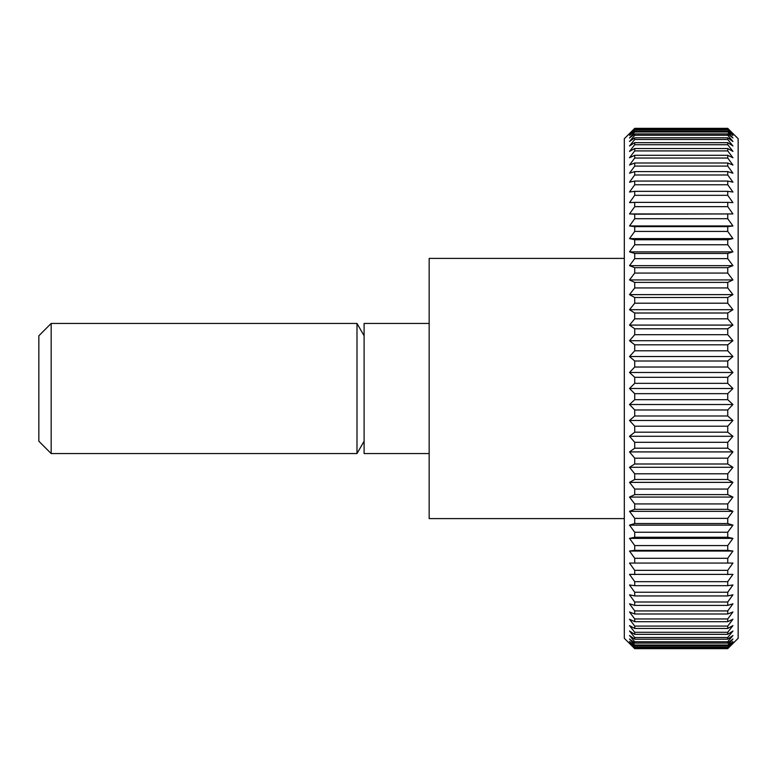 <?xml version="1.0" encoding="UTF-8"?>
<svg xmlns="http://www.w3.org/2000/svg" width="777" height="777" viewBox="0 0 777 777"><rect width="100%" height="100%" fill="white"/><g stroke="black" fill="none" stroke-linecap="round" stroke-linejoin="round"><path stroke-width="1.17" d="M624.31 258.401L429.157 258.401L429.157 518.599L624.31 518.599M429.157 323.446L364.102 323.446L364.102 453.554L429.157 453.554M364.102 335.771L356.993 323.446L51.175 323.446L38.85 335.771L38.85 441.229L51.175 453.554L356.993 453.554L364.102 441.229M727.738 648.465L634.722 648.465L629.516 642.997L634.722 647.814L727.738 647.814L732.944 642.997L727.738 648.649L738.15 638.296L738.15 138.704L727.738 128.351L732.944 134.003L727.738 129.186L732.944 135.509L727.738 131.041L727.738 131.993L732.944 138.015L727.738 133.916L727.738 135.237L732.944 141.511L727.738 137.801L727.738 139.491L732.944 145.979L727.738 142.667L727.738 144.716L732.944 151.408L727.738 148.514L727.738 150.913L732.944 157.77L727.738 155.303L727.738 158.042L732.944 165.045L727.738 163.005L727.738 166.084L732.944 173.193L727.738 171.61L727.738 175L732.944 182.197L727.738 181.06L727.738 184.761L732.944 192.016L727.738 191.336L727.738 195.328L732.944 202.612L727.738 202.379L727.738 206.653L732.944 213.937L629.516 213.937L634.722 206.653L727.738 206.653M727.738 128.351L634.722 128.351L624.31 138.704L624.31 638.296L634.722 648.649L727.738 648.649M634.722 647.251L629.516 641.491L634.722 645.959L727.738 645.959L732.944 641.491L727.738 647.251L634.722 647.251L634.722 647.814M634.722 645.007L629.516 638.985L634.722 643.084L727.738 643.084L732.944 638.985L727.738 645.007L634.722 645.007L634.722 645.959M634.722 641.763L629.516 635.489L634.722 639.199L727.738 639.199L732.944 635.489L727.738 641.763L634.722 641.763L634.722 643.084M634.722 637.509L629.516 631.021L634.722 634.333L727.738 634.333L732.944 631.021L727.738 637.509L634.722 637.509L634.722 639.199M634.722 632.284L629.516 625.592L634.722 628.486L727.738 628.486L732.944 625.592L727.738 632.284L634.722 632.284L634.722 634.333M634.722 626.087L629.516 619.23L634.722 621.697L727.738 621.697L732.944 619.23L727.738 626.087L634.722 626.087L634.722 628.486M634.722 618.958L629.516 611.955L634.722 613.995L727.738 613.995L732.944 611.955L727.738 618.958L634.722 618.958L634.722 621.697M634.722 610.916L629.516 603.807L634.722 605.39L727.738 605.39L732.944 603.807L727.738 610.916L634.722 610.916L634.722 613.995M634.722 602L629.516 594.803L634.722 595.94L727.738 595.94L732.944 594.803L727.738 602L634.722 602L634.722 605.39M634.722 592.239L629.516 584.984L634.722 585.664L727.738 585.664L732.944 584.984L727.738 592.239L634.722 592.239L634.722 595.94M634.722 581.672L629.516 574.388L732.944 574.388L727.738 581.672L634.722 581.672L634.722 585.664M634.722 570.347L629.516 563.063L732.944 563.063L727.738 570.347L634.722 570.347L634.722 574.621M634.722 558.294L629.516 551.039L634.722 550.359L727.738 550.359L732.944 551.039L727.738 558.294L634.722 558.294L634.722 562.83M634.722 545.58L629.516 538.383L634.722 537.247L727.738 537.247L732.944 538.383L727.738 545.58L634.722 545.58L634.722 550.359M634.722 532.245L629.516 525.135L634.722 523.543L727.738 523.543L732.944 525.135L727.738 532.245L634.722 532.245L634.722 537.247M634.722 518.346L629.516 511.344L634.722 509.314L727.738 509.314L732.944 511.344L727.738 518.346L634.722 518.346L634.722 523.543M634.722 503.933L629.516 497.076L634.722 494.609L727.738 494.609L732.944 497.076L727.738 503.933L634.722 503.933L634.722 509.314M634.722 489.063L629.516 482.371L634.722 479.477L727.738 479.477L732.944 482.371L727.738 489.063L634.722 489.063L634.722 494.609M634.722 473.795L629.516 467.298L634.722 463.995L727.738 463.995L732.944 467.298L727.738 473.795L634.722 473.795L634.722 479.477M634.722 458.187L629.516 451.913L634.722 448.203L727.738 448.203L732.944 451.913L727.738 458.187L634.722 458.187L634.722 463.995M634.722 442.307L629.516 436.285L634.722 432.187L727.738 432.187L732.944 436.285L727.738 442.307L634.722 442.307L634.722 448.203M634.722 426.214L629.516 420.464L634.722 415.996L727.738 415.996L732.944 420.464L727.738 426.214L634.722 426.214L634.722 432.187M634.722 409.974L629.516 404.516L634.722 399.689L727.738 399.689L732.944 404.516L727.738 409.974L634.722 409.974L634.722 415.996M634.722 393.657L629.516 388.5L634.722 383.343L727.738 383.343L732.944 388.5L727.738 393.657L634.722 393.657L634.722 399.689M634.722 377.311L629.516 372.484L634.722 367.026L727.738 367.026L732.944 372.484L727.738 377.311L634.722 377.311L634.722 383.343M634.722 361.004L629.516 356.536L634.722 350.786L727.738 350.786L732.944 356.536L727.738 361.004L634.722 361.004L634.722 367.026M634.722 344.813L629.516 340.714L634.722 334.693L727.738 334.693L732.944 340.714L727.738 344.813L634.722 344.813L634.722 350.786M634.722 328.797L629.516 325.087L634.722 318.813L727.738 318.813L732.944 325.087L727.738 328.797L634.722 328.797L634.722 334.693M634.722 313.005L629.516 309.702L634.722 303.205L727.738 303.205L732.944 309.702L727.738 313.005L634.722 313.005L634.722 318.813M634.722 297.523L629.516 294.629L634.722 287.937L727.738 287.937L732.944 294.629L727.738 297.523L634.722 297.523L634.722 303.205M634.722 282.391L629.516 279.924L634.722 273.067L727.738 273.067L732.944 279.924L727.738 282.391L634.722 282.391L634.722 287.937M634.722 267.686L629.516 265.656L634.722 258.654L727.738 258.654L732.944 265.656L727.738 267.686L634.722 267.686L634.722 273.067M634.722 253.457L629.516 251.865L634.722 244.755L727.738 244.755L732.944 251.865L727.738 253.457L634.722 253.457L634.722 258.654M634.722 239.753L629.516 238.617L634.722 231.42L727.738 231.42L732.944 238.617L727.738 239.753L634.722 239.753L634.722 244.755M634.722 226.641L629.516 225.961L634.722 218.706L727.738 218.706L732.944 225.961L727.738 226.641L634.722 226.641L634.722 231.42M732.944 213.937L634.722 214.17L634.722 218.706M634.722 214.17L629.516 213.937M727.738 202.379L634.722 202.379L634.722 206.653M634.722 202.379L629.516 202.612L634.722 195.328L727.738 195.328M727.738 191.336L634.722 191.336L634.722 195.328M634.722 191.336L629.516 192.016L634.722 184.761L727.738 184.761M727.738 181.06L634.722 181.06L634.722 184.761M634.722 181.06L629.516 182.197L634.722 175L727.738 175M727.738 171.61L634.722 171.61L634.722 175M634.722 171.61L629.516 173.193L634.722 166.084L727.738 166.084M727.738 163.005L634.722 163.005L634.722 166.084M634.722 163.005L629.516 165.045L634.722 158.042L727.738 158.042M727.738 155.303L634.722 155.303L634.722 158.042M634.722 155.303L629.516 157.77L634.722 150.913L727.738 150.913M727.738 148.514L634.722 148.514L634.722 150.913M634.722 148.514L629.516 151.408L634.722 144.716L727.738 144.716M727.738 142.667L634.722 142.667L634.722 144.716M634.722 142.667L629.516 145.979L634.722 139.491L727.738 139.491M727.738 137.801L634.722 137.801L634.722 139.491M634.722 137.801L629.516 141.511L634.722 135.237L727.738 135.237M727.738 133.916L634.722 133.916L634.722 135.237M634.722 133.916L629.516 138.015L634.722 131.993L727.738 131.993M727.738 131.041L634.722 131.041L634.722 131.993M634.722 131.041L629.516 135.509L634.722 129.749L727.738 129.749M727.738 129.186L634.722 129.186L634.722 129.749M634.722 129.186L629.516 134.003L634.722 128.535L727.738 128.535M727.738 647.251L727.738 647.814M727.738 645.007L727.738 645.959M727.738 641.763L727.738 643.084M727.738 637.509L727.738 639.199M727.738 632.284L727.738 634.333M727.738 626.087L727.738 628.486M727.738 618.958L727.738 621.697M727.738 610.916L727.738 613.995M727.738 602L727.738 605.39M727.738 592.239L727.738 595.94M727.738 581.672L727.738 585.664M727.738 570.347L727.738 574.621M732.944 563.063L629.516 563.063M727.738 558.294L727.738 562.83M732.944 551.039L629.516 551.039M727.738 545.58L727.738 550.359M732.944 538.383L629.516 538.383M727.738 532.245L727.738 537.247M732.944 525.135L629.516 525.135M727.738 518.346L727.738 523.543M732.944 511.344L629.516 511.344M727.738 503.933L727.738 509.314M732.944 497.076L629.516 497.076M727.738 489.063L727.738 494.609M732.944 482.371L629.516 482.371M727.738 473.795L727.738 479.477M732.944 467.298L629.516 467.298M727.738 458.187L727.738 463.995M732.944 451.913L629.516 451.913M727.738 442.307L727.738 448.203M732.944 436.285L629.516 436.285M727.738 426.214L727.738 432.187M732.944 420.464L629.516 420.464M727.738 409.974L727.738 415.996M732.944 404.516L629.516 404.516M727.738 393.657L727.738 399.689M732.944 388.5L629.516 388.5M727.738 377.311L727.738 383.343M732.944 372.484L629.516 372.484M727.738 361.004L727.738 367.026M732.944 356.536L629.516 356.536M727.738 344.813L727.738 350.786M732.944 340.714L629.516 340.714M727.738 328.797L727.738 334.693M732.944 325.087L629.516 325.087M727.738 313.005L727.738 318.813M732.944 309.702L629.516 309.702M727.738 297.523L727.738 303.205M732.944 294.629L629.516 294.629M727.738 282.391L727.738 287.937M732.944 279.924L629.516 279.924M727.738 267.686L727.738 273.067M732.944 265.656L629.516 265.656M727.738 253.457L727.738 258.654M732.944 251.865L629.516 251.865M727.738 239.753L727.738 244.755M732.944 238.617L629.516 238.617M727.738 226.641L727.738 231.42M732.944 225.961L629.516 225.961M727.738 214.17L727.738 218.706M51.175 323.446L51.175 453.554M356.993 323.446L356.993 453.554"/></g></svg>
